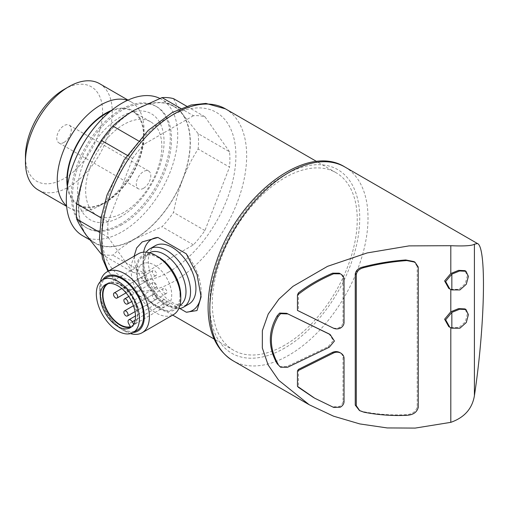 <?xml version="1.0" encoding="UTF-8"?>
<svg xmlns="http://www.w3.org/2000/svg" width="509" height="509" viewBox="0 0 509 509"><rect width="100%" height="100%" fill="white"/><g stroke="black" fill="none" stroke-linecap="round" stroke-linejoin="round"><path stroke-width="0.38" stroke-dasharray="2.54 1.91" d="M154.52 299.349A2.927 1.692 -120 0 0 155.983 299.496A2.927 1.692 -120 0 0 155.983 296.117A2.927 1.692 -120 0 0 153.056 294.425A2.927 1.692 -120 0 0 152.605 296.772A2.927 1.692 -120 0 0 154.52 299.349M164.871 293.375A2.927 1.692 -120 0 0 166.341 293.515A2.927 1.692 -120 0 0 166.341 290.136A2.927 1.692 -120 0 0 163.408 288.444A2.927 1.692 -120 0 0 162.963 290.792A2.927 1.692 -120 0 0 164.871 293.375M136.297 309.873A2.927 1.692 -120 0 0 137.761 310.019A2.927 1.692 -120 0 0 137.761 306.634A2.927 1.692 -120 0 0 134.834 304.942A2.927 1.692 -120 0 0 134.382 307.29A2.927 1.692 -120 0 0 136.297 309.873M144.168 281.42A2.927 1.692 -120 0 0 145.631 281.56A2.927 1.692 -120 0 0 145.631 278.181A2.927 1.692 -120 0 0 142.705 276.489A2.927 1.692 -120 0 0 142.253 278.837A2.927 1.692 -120 0 0 144.168 281.42M154.52 287.394A2.927 1.692 -120 0 0 155.983 287.54A2.927 1.692 -120 0 0 155.983 284.162A2.927 1.692 -120 0 0 153.056 282.47A2.927 1.692 -120 0 0 152.605 284.817A2.927 1.692 -120 0 0 154.52 287.394M154.52 275.439A2.927 1.692 -120 0 0 155.983 275.585A2.927 1.692 -120 0 0 155.983 272.2A2.927 1.692 -120 0 0 153.056 270.514A2.927 1.692 -120 0 0 152.605 272.862A2.927 1.692 -120 0 0 154.52 275.439M125.946 291.937A2.927 1.692 -120 0 0 127.409 292.083A2.927 1.692 -120 0 0 127.409 288.705A2.927 1.692 -120 0 0 124.482 287.012A2.927 1.692 -120 0 0 124.031 289.36A2.927 1.692 -120 0 0 125.946 291.937M284.766 345.14A102.494 59.178 -60 0 1 233.523 350.217A102.494 59.178 -60 0 1 233.523 231.862A102.494 59.178 -60 0 1 336.016 172.691A102.494 59.178 -60 0 1 351.725 254.818A102.494 59.178 -60 0 1 284.766 345.14M134.102 256.218L135.515 266.837L140.878 277.551L157.949 295.863L179.811 308.479M173.537 98.644C175.662 103.302 178.767 108.563 182.852 114.423L198.147 133.657L229.534 151.777A86.39 49.876 -60 0 1 229.534 167.111L198.147 148.991C192.141 158.344 187.045 168.345 182.852 178.983A79.067 45.651 -60 0 1 134.433 239.217A79.067 45.651 -60 0 1 86.015 234.891A79.067 45.651 -60 0 1 86.015 170.33A79.067 45.651 -60 0 1 134.433 110.097A79.067 45.651 -60 0 1 182.852 114.423A79.067 45.651 -60 0 1 182.852 178.983C178.774 189.672 175.669 200.82 173.537 212.425A86.39 49.876 -60 0 1 162.034 226.734L134.433 239.217C126.124 244.085 118.921 249.397 112.813 255.149A86.39 49.876 -60 0 1 101.31 254.125L132.696 272.245A86.39 49.876 -60 0 0 144.2 273.269L112.813 255.149M198.147 133.657A86.39 49.876 -60 0 1 198.147 148.991M127.174 155.277L132.696 158.464L108.086 221.892A86.39 49.876 -60 0 0 108.086 237.232L99.567 232.314M108.086 221.892L101.1 217.865M132.696 158.464A86.39 49.876 -60 0 1 144.2 144.155L138.333 140.77M229.534 151.777L204.923 116.765A86.39 49.876 -60 0 0 193.42 115.734L180.74 108.417M204.923 116.765L186.701 106.241M297.453 310.414L332.339 327.561C334.75 328.623 337.143 328.572 339.528 327.414C341.692 326.059 342.843 324.316 342.996 322.184L342.996 278.328C342.773 276.152 341.526 274.44 339.249 273.187M279.594 366.633L286.656 366.626L328.203 346.654L333.395 340.457L329.151 333.961M298.459 292.847L298.459 310.827M418.239 267.021L417.202 266.423L417.202 406.818C415.885 411.73 412.074 414.358 405.781 414.708C391.262 415.376 376.984 414.339 362.942 411.603L358.705 410.089M417.202 266.423L413.925 261.575M448.76 288.368L450.809 289.487M448.76 326.619L450.809 327.739M313.62 397.593L332.631 406.831L339.249 406.608C341.526 405.279 342.773 403.516 342.996 401.327L342.996 357.477C342.85 355.346 341.692 353.647 339.528 352.374M298.459 369.388L298.459 387.362M450.809 289.316L458.844 289.354L465.232 283.691L467.37 275.783L464.946 270.661M450.809 327.573L458.863 327.605L465.251 321.923L467.37 314.034L464.946 308.918M144.2 273.269L193.42 244.854A86.39 49.876 -60 0 0 204.923 230.545L229.534 167.111M193.42 115.734L144.2 144.155M108.086 237.232L132.696 272.245M204.923 230.545L173.537 212.425M193.42 244.854L162.034 226.734M134.433 238.976A78.774 45.479 -60 0 1 95.049 242.882A78.774 45.479 -60 0 1 95.049 151.917A78.774 45.479 -60 0 1 173.823 106.438A78.774 45.479 -60 0 1 185.9 169.561A78.774 45.479 -60 0 1 134.433 238.976M159.82 98.422A78.774 45.479 -60 0 1 161.398 99.261A78.774 45.479 -60 0 1 173.474 162.384A78.774 45.479 -60 0 1 122.007 231.805A78.774 45.479 -60 0 1 82.623 235.705M122.007 224.628A69.987 40.408 -60 0 1 87.014 228.096A69.987 40.408 -60 0 1 87.014 147.279A69.987 40.408 -60 0 1 157.007 106.871A69.987 40.408 -60 0 1 167.735 162.956A69.987 40.408 -60 0 1 122.007 224.628M120.767 223.915A69.987 40.408 -60 0 1 85.773 227.383A69.987 40.408 -60 0 1 85.773 146.56A69.987 40.408 -60 0 1 155.76 106.152A69.987 40.408 -60 0 1 166.494 162.237A69.987 40.408 -60 0 1 120.767 223.915M120.767 216.739A61.207 35.337 -60 0 1 83.285 163.421A61.207 35.337 -60 0 1 158.248 120.143A61.207 35.337 -60 0 1 120.767 216.739M123.757 212.488A53.884 31.113 -60 0 1 96.812 215.154A53.884 31.113 -60 0 1 96.812 152.935A53.884 31.113 -60 0 1 150.696 121.829A53.884 31.113 -60 0 1 158.961 165.005A53.884 31.113 -60 0 1 123.757 212.488M110.001 111.611A53.884 31.113 -60 0 1 132.385 111.255A53.884 31.113 -60 0 1 140.643 154.431A53.884 31.113 -60 0 1 105.446 201.914A53.884 31.113 -60 0 1 78.501 204.586A53.884 31.113 -60 0 1 67.614 185.028M111.401 110.466A54.558 31.501 -60 0 1 144.022 135.648A54.558 31.501 -60 0 1 105.446 202.467A54.558 31.501 -60 0 1 67.328 186.803M127.53 100.292A61.366 35.433 -60 0 1 131.316 101.997A61.366 35.433 -60 0 1 144.022 130.088A61.366 35.433 -60 0 1 100.636 205.248L105.446 202.467L100.629 205.248A61.366 35.433 -60 0 1 69.949 208.289A61.366 35.433 -60 0 1 66.584 205.859M99.522 83.641A61.366 35.433 -60 0 1 108.932 132.817A61.366 35.433 -60 0 1 68.842 186.892A61.366 35.433 -60 0 1 38.162 189.933M64.032 89.463A54.558 31.501 -60 0 1 102.608 111.738A54.558 31.501 -60 0 1 64.032 178.557A54.558 31.501 -60 0 1 25.45 156.282M64.032 142.38A10.25 5.917 -60 0 1 58.904 142.889A10.25 5.917 -60 0 1 58.904 131.048A10.25 5.917 -60 0 1 69.154 125.131A10.25 5.917 -60 0 1 70.726 133.345A10.25 5.917 -60 0 1 64.032 142.38M143.544 188.285A10.25 5.917 -60 0 1 138.423 188.794A10.25 5.917 -60 0 1 138.423 176.96A10.25 5.917 -60 0 1 148.673 171.043A10.25 5.917 -60 0 1 150.244 179.257A10.25 5.917 -60 0 1 143.544 188.285M344.033 401.925L342.996 401.327M340.279 407.206L339.249 406.608M340.566 328.012L339.528 327.414M344.033 278.926L342.996 278.328M201.03 294.056A41 23.669 -120 0 0 201.112 291.581A41 23.669 -120 0 0 186.294 253.819M143.64 252.165A41 23.669 -120 0 0 157.949 295.863M155.283 245.675A33.677 19.444 -120 0 0 155.283 284.563A33.677 19.444 -120 0 0 188.96 304.007M146.198 252.184A33.677 19.444 -120 0 0 149.9 287.674A33.677 19.444 -120 0 0 178.786 308.626M179.989 295.169A30.457 17.586 -120 0 0 166.697 264.515A30.457 17.586 -120 0 0 143.226 256.358A30.457 17.586 -120 0 0 143.226 291.523A30.457 17.586 -120 0 0 173.684 309.109A30.457 17.586 -120 0 0 179.989 295.169M158.458 256.975A31.545 18.216 -120 0 0 136.145 269.853A31.545 18.216 -120 0 0 158.452 308.492A31.545 18.216 -120 0 0 180.765 295.614M138.346 253.768A35.14 20.29 -120 0 0 138.346 294.342A35.14 20.29 -120 0 0 173.486 314.632M100.426 281.509A35.14 20.29 -120 0 0 99.7 287.96A35.14 20.29 -120 0 0 124.552 331.003A35.14 20.29 -120 0 0 130.495 333.599M102.665 279.772A31.545 18.216 -120 0 0 99.7 290.893A31.545 18.216 -120 0 0 122.007 329.533A31.545 18.216 -120 0 0 133.123 332.523M106.782 277.399A30.457 17.586 -120 0 0 106.782 312.564A30.457 17.586 -120 0 0 137.239 330.15M131.398 326.975A24.89 14.373 -120 0 0 132.595 326.409A24.89 14.373 -120 0 0 132.595 297.663A24.89 14.373 -120 0 0 107.698 283.29A24.89 14.373 -120 0 0 106.616 284.041M133.676 324.227L133.931 324.666A24.305 14.036 -120 0 0 131.621 296.702A24.305 14.036 -120 0 0 108.442 283.558M168.301 304.821A24.305 14.036 -120 0 0 165.762 276.482A24.305 14.036 -120 0 0 142.367 263.955A24.305 14.036 -120 0 0 141.521 290.474A24.305 14.036 -120 0 0 164.789 306.844L163.16 304.026A3.512 2.03 -120 0 1 163.16 299.966A3.512 2.03 -120 0 1 166.672 301.996L168.301 304.821L133.931 324.666M164.789 306.844L130.412 326.695M225.442 108.85A102.494 59.178 -60 0 1 241.151 190.977A102.494 59.178 -60 0 1 174.193 281.299A102.494 59.178 -60 0 1 122.943 286.376A102.494 59.178 -60 0 1 108.544 270.973M333.376 328.152L332.339 327.561M329.24 347.253L328.203 346.654M287.687 367.224L286.656 366.626M344.841 166.965A111.865 64.586 -60 0 1 361.994 256.606A111.865 64.586 -60 0 1 288.908 355.18A111.865 64.586 -60 0 1 232.976 360.722M284.766 348.01A106.012 61.207 -60 0 1 219.85 255.652A106.012 61.207 -60 0 1 349.689 180.695A106.012 61.207 -60 0 1 284.766 348.01M168.81 271.971A94.884 54.781 -60 0 1 110.707 189.316A94.884 54.781 -60 0 1 226.912 122.224A94.884 54.781 -60 0 1 168.81 271.971M418.239 407.416L417.202 406.818M363.98 412.201L362.942 411.603M406.812 415.306L405.781 414.708M344.033 358.075L342.996 357.477M333.669 407.429L332.631 406.831M344.033 322.782L342.996 322.184M149.455 252.763A30.457 17.586 -120 0 0 149.232 252.89A30.457 17.586 -120 0 0 149.232 288.056A30.457 17.586 -120 0 0 179.69 305.642A30.457 17.586 -120 0 0 179.906 305.508M166.672 301.996L135.108 320.218M163.16 304.026L128.783 323.87M153.056 294.425L133.46 305.737M155.983 299.496L135.038 311.591M163.408 288.444L134.834 304.942M166.341 293.515L137.761 310.019M142.705 276.489L121.753 288.584M145.631 281.56L126.035 292.879M153.056 282.47L128.764 296.493M155.983 287.54L131.691 301.563M153.056 270.514L124.482 287.012M155.983 275.585L127.409 292.083M336.016 172.691L316.674 161.518M233.523 350.217L214.181 339.051M172.685 315.096L122.943 286.376L107.946 271.316M309.217 404.738L308.607 404.388M173.823 106.438L161.398 99.261M95.049 242.882L89.52 239.688M157.007 106.871L155.76 106.152M87.014 228.096L85.773 227.383M150.696 121.829L132.385 111.255M96.812 215.154L78.501 204.586M144.022 135.648L144.022 130.088M131.316 101.997L127.994 100.082M69.949 208.289L66.628 206.368M148.673 171.043L69.154 125.131M138.423 188.794L58.904 142.889M359.742 410.68L359.418 410.489M314.664 398.172L313.627 397.58M201.112 291.581L201.112 296.842M143.226 256.358L149.232 252.89L145.237 257.726L144.009 262.79C143.583 266.831 144.123 271.386 145.631 276.451C150.543 290.435 158.21 300.049 168.644 305.279C173.378 307.169 177.056 307.29 179.69 305.642L173.684 309.109M122.007 329.533L124.552 331.003M99.7 290.893L99.7 287.96M130.317 327.72L132.595 326.409M105.42 284.607L107.698 283.29M142.367 263.955L107.991 283.799M163.16 299.966L135.464 315.955"/><path stroke-width="0.76" d="M125.946 315.847A2.927 1.692 -120 0 0 127.409 315.994A2.927 1.692 -120 0 0 127.409 312.615A2.927 1.692 -120 0 0 124.482 310.923A2.927 1.692 -120 0 0 124.031 313.27A2.927 1.692 -120 0 0 125.946 315.847M115.594 297.918A2.927 1.692 -120 0 0 117.057 298.064A2.927 1.692 -120 0 0 117.057 294.679A2.927 1.692 -120 0 0 114.124 292.987A2.927 1.692 -120 0 0 113.679 295.335A2.927 1.692 -120 0 0 115.594 297.918M125.946 303.892A2.927 1.692 -120 0 0 127.409 304.038A2.927 1.692 -120 0 0 127.409 300.66A2.927 1.692 -120 0 0 124.482 298.968A2.927 1.692 -120 0 0 124.031 301.315A2.927 1.692 -120 0 0 125.946 303.892M179.811 308.479L186.294 312.227L196.996 310.566L201.112 296.842L197.015 274.466L186.294 253.819L157.949 237.455L142.221 241.909L136.679 247.934L134.102 256.218M101.323 254.131L86.015 234.891C81.936 229.044 78.831 223.782 76.7 219.112A86.39 49.876 -60 0 1 76.7 203.772C78.819 192.179 81.924 181.032 86.015 170.33C90.208 159.705 95.304 149.71 101.31 140.344A86.39 49.876 -60 0 1 112.813 126.035C118.921 120.277 126.124 114.964 134.433 110.097L162.034 97.613A86.39 49.876 -60 0 1 173.537 98.644L186.701 106.241M99.567 232.314L76.7 219.112M101.1 217.865L76.7 203.772M127.174 155.277L101.31 140.344M138.333 140.77L112.813 126.035M180.74 108.417L162.034 97.613M297.453 370.959L333.376 353.055C335.781 351.923 338.18 351.897 340.566 352.972L339.528 352.374C337.143 351.299 334.744 351.331 332.339 352.457L298.459 369.388L297.453 370.959L297.453 386.312A106.597 61.544 120 0 0 298.459 387.362L313.62 397.593M297.453 295.061L297.453 310.414L333.376 328.152C335.781 329.221 338.18 329.17 340.566 328.012C342.729 326.657 343.88 324.914 344.033 322.782L344.033 278.926C343.81 276.75 342.557 275.038 340.279 273.785L339.249 273.187L332.631 273.174C320.091 278.512 308.696 285.072 298.459 292.847A106.597 61.544 120 0 0 297.453 295.061C308.174 286.561 320.244 279.466 333.669 273.772L340.387 273.848L339.249 273.187M280.624 367.231L287.687 367.224L329.24 347.253L334.432 341.036L330.182 334.559L286.656 313.321L279.594 313.073L277.151 315.892C268.058 331.588 268.058 347.526 277.151 363.712L280.624 367.231L277.151 363.712M329.151 333.961L286.656 313.321M413.925 261.575L405.781 259.972C391.262 261.022 376.984 263.369 362.942 267.009C358.508 268.058 355.944 270.374 355.244 273.963L355.244 405.113L359.418 410.489M450.809 327.739L450.809 422.343L415.198 428.088L387.19 427.935L359.812 423.927L333.503 416.165L309.211 404.738L278.671 380.268L268.097 364.908L262.332 347.991L262.358 330.64L268.224 314.034L278.875 299.171L292.942 286.357L327.561 266.328L367.205 252.928L409.051 245.885L450.809 245.707L450.809 273.53L444.624 280.936L448.76 288.368M450.809 289.487L450.809 311.788L444.624 319.194L448.76 326.619M465.977 271.259L468.401 276.381L466.282 284.27L459.901 289.945L451.846 289.914L449.797 288.966L445.655 281.566L451.846 274.128L459.627 270.966L465.977 271.259L464.946 270.654L458.596 270.368L450.809 273.53M464.946 308.918L458.603 308.619L450.809 311.788M450.809 245.707C464.361 246.267 472.231 245.752 474.413 244.161L474.413 395.684C472.263 408.663 464.393 417.552 450.809 422.343M474.413 395.684C485.032 325.327 486.623 246.649 477.493 243.55L474.413 244.161M89.52 239.688L82.623 235.705A78.774 45.479 -60 0 1 81.86 146.089A78.774 45.479 -60 0 1 159.82 98.422M67.614 185.028A53.884 31.113 -60 0 1 110.001 111.611M67.328 186.803A54.558 31.501 -60 0 1 111.401 110.466M66.584 205.859A61.366 35.433 -60 0 1 69.949 137.43A61.366 35.433 -60 0 1 127.53 100.292M66.628 206.368L38.162 189.933A61.366 35.433 -60 0 1 25.45 161.843A61.366 35.433 -60 0 1 68.842 86.683A61.366 35.433 -60 0 1 99.522 83.641L127.994 100.082M25.45 161.843L25.45 156.282A54.558 31.501 -60 0 1 64.032 89.463L68.842 86.683M451.846 328.171L449.797 327.223L445.655 319.824L451.846 312.386L459.627 309.224L465.977 309.517L468.401 314.638L466.282 322.528L459.901 328.203L451.846 328.171L451.846 312.386M451.846 274.128L451.846 289.914M356.281 405.705L356.281 274.561C356.974 270.979 359.539 268.657 363.98 267.607C378.015 263.967 392.299 261.62 406.812 260.57L414.962 262.173L418.239 267.021L418.239 407.416C416.922 412.328 413.111 414.956 406.812 415.306C392.299 415.974 378.015 414.937 363.98 412.201L359.736 410.687L356.281 405.705L355.244 405.113M340.566 352.972C342.729 354.245 343.88 355.944 344.033 358.075L344.033 401.925C343.81 404.114 342.557 405.877 340.279 407.206L333.669 407.429L314.651 398.191L297.453 386.312M278.181 364.31C269.096 348.201 269.096 332.262 278.181 316.49L280.624 313.671L279.594 313.073M280.624 313.671L287.687 313.919M278.181 316.49L277.151 315.892M186.294 312.227A41 23.669 -120 0 0 201.03 294.056M157.949 237.455A41 23.669 -120 0 0 143.64 252.165M178.786 308.626A33.677 19.444 -120 0 0 183.577 307.118L188.96 304.007A33.677 19.444 -120 0 0 195.933 288.59A33.677 19.444 -120 0 0 181.236 254.697A33.677 19.444 -120 0 0 155.283 245.675L149.9 248.786A33.677 19.444 -120 0 0 146.198 252.184M183.577 307.118A33.677 19.444 -120 0 0 190.551 291.702A33.677 19.444 -120 0 0 175.853 257.808A33.677 19.444 -120 0 0 149.9 248.786M130.495 333.599A35.14 20.29 -120 0 0 142.119 332.74L173.486 314.632A35.14 20.29 -120 0 0 180.765 298.548L180.765 295.614A31.545 18.216 -120 0 0 158.458 256.975L155.913 255.505A35.14 20.29 -120 0 0 138.346 253.768L106.979 271.876A35.14 20.29 -120 0 0 100.426 281.509M180.765 298.548A35.14 20.29 -120 0 0 155.913 255.505M142.119 332.74A35.14 20.29 -120 0 0 149.398 316.655A35.14 20.29 -120 0 0 134.058 281.286A35.14 20.29 -120 0 0 106.979 271.876M133.123 332.523A31.545 18.216 -120 0 0 144.321 316.655A31.545 18.216 -120 0 0 127.759 282.209A31.545 18.216 -120 0 0 102.665 279.772M133.097 332.542L137.239 330.15A30.457 17.586 -120 0 0 143.544 316.21A30.457 17.586 -120 0 0 130.253 285.555A30.457 17.586 -120 0 0 106.782 277.399L102.64 279.791A30.457 17.586 -120 0 0 102.64 314.956A30.457 17.586 -120 0 0 133.097 332.542A30.457 17.586 -120 0 0 139.402 318.596A30.457 17.586 -120 0 0 126.111 287.948A30.457 17.586 -120 0 0 102.64 279.791M100.267 296.003A24.89 14.373 60 0 1 105.42 284.607A24.89 14.373 60 0 1 130.317 298.98A24.89 14.373 60 0 1 130.317 327.72A24.89 14.373 60 0 1 111.134 321.052A24.89 14.373 60 0 1 100.267 296.003M106.616 284.041A24.89 14.373 -120 0 0 102.544 294.686A24.89 14.373 -120 0 0 120.149 325.175A24.89 14.373 -120 0 0 131.398 326.975M135.108 320.218L132.302 321.841L133.676 324.227M132.302 321.841A3.512 2.03 -120 0 0 128.783 319.811A3.512 2.03 -120 0 0 128.783 323.87L130.412 326.695A24.305 14.036 -120 0 1 107.144 310.325A24.305 14.036 -120 0 1 107.991 283.799A24.305 14.036 -120 0 1 108.442 283.558M108.544 270.973A102.494 59.178 -60 0 1 132.588 153.107A102.494 59.178 -60 0 1 225.442 108.85L316.674 161.518M333.376 353.055L332.339 352.457M329.24 334.063L328.203 333.465M308.607 404.388L232.976 360.722A111.865 64.586 -60 0 1 232.976 231.55A111.865 64.586 -60 0 1 344.841 166.965L477.493 243.55M406.812 260.57L405.781 259.972M363.98 267.607L362.942 267.009M356.281 274.561L355.244 273.963M333.669 273.772L332.631 273.174M179.906 305.508A30.457 17.586 -120 0 0 185.995 291.702A30.457 17.586 -120 0 0 172.844 261.206A30.457 17.586 -120 0 0 149.455 252.763M133.46 305.737L124.482 310.923M135.038 311.591L127.409 315.994M121.753 288.584L114.124 292.987M126.035 292.879L117.057 298.064M128.764 296.493L124.482 298.968M131.691 301.563L127.409 304.038M214.181 339.051L172.685 315.096M232.976 360.722C217.248 350.873 208.964 334.05 208.143 310.261C207.742 294.978 210.491 278.805 216.395 261.741C237.875 195.952 305.814 142.418 344.841 166.965M107.946 271.316L102.513 258.75L99.503 238.002L101.253 216.999L107.049 194.947L124.037 160.017L148.144 130.45L172.29 112.476L191.136 105.007L205.91 103.41L225.442 108.85M465.983 309.51L464.946 308.912M449.536 327.064L448.766 326.619M449.536 288.807L448.76 288.361M414.969 262.16L413.932 261.562M330.042 334.477L329.145 333.961M135.464 315.955L128.783 319.811"/></g></svg>
